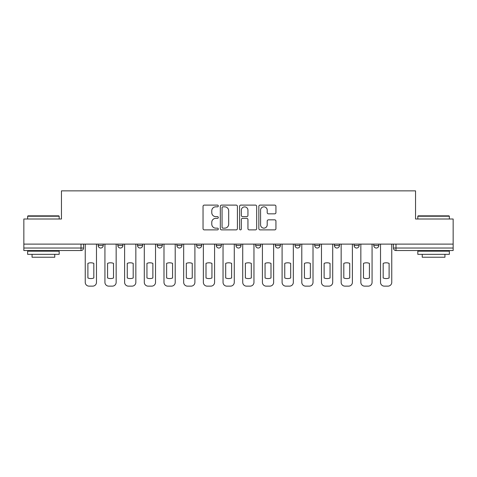 <?xml version="1.0" encoding="UTF-8"?>
<svg xmlns="http://www.w3.org/2000/svg" width="477" height="477" viewBox="0 0 477 477"><rect width="100%" height="100%" fill="white"/><g stroke="black" fill="none" stroke-linecap="round" stroke-linejoin="round"><path stroke-width="0.72" d="M218.311 205.969A0.865 0.865 0 0 0 217.44 205.104L204.281 205.104A1.24 1.24 0 0 0 203.041 206.344L203.041 228.638A1.24 1.24 0 0 0 204.281 229.878L217.44 229.878A0.865 0.865 0 0 0 218.311 229.008A0.865 0.865 0 0 0 217.44 228.143L215.741 228.143A3.965 3.965 0 0 1 211.776 224.178L211.776 222.318A3.965 3.965 0 0 1 215.741 218.359L217.44 218.359A0.865 0.865 0 0 0 218.311 217.488A0.865 0.865 0 0 0 217.44 216.624L215.741 216.624A3.965 3.965 0 0 1 211.776 212.659L211.776 210.798A3.965 3.965 0 0 1 215.741 206.839L217.44 206.839A0.865 0.865 0 0 0 218.311 205.969M314.719 244.117L314.719 245.506L319.769 245.506A2.522 2.522 0 0 1 317.241 248.028A2.522 2.522 0 0 1 314.719 245.506L314.719 244.117M255.66 244.117L255.66 245.506L260.71 245.506A2.522 2.522 0 0 1 258.188 248.028A2.522 2.522 0 0 1 255.66 245.506L255.66 244.117M216.29 244.117L216.29 245.506L221.34 245.506A2.522 2.522 0 0 1 218.812 248.028A2.522 2.522 0 0 1 216.29 245.506L216.29 244.117M196.607 244.117L196.607 245.506L201.652 245.506A2.522 2.522 0 0 1 199.13 248.028A2.522 2.522 0 0 1 196.607 245.506L196.607 244.117M157.231 244.117L157.231 245.506L162.281 245.506A2.522 2.522 0 0 1 159.759 248.028A2.522 2.522 0 0 1 157.231 245.506L157.231 244.117M274.698 213.833A1.24 1.24 0 0 0 275.939 212.599L275.939 206.344A1.24 1.24 0 0 0 274.698 205.104L260.084 205.104A1.24 1.24 0 0 0 258.844 206.344L258.844 228.638A1.24 1.24 0 0 0 260.084 229.878L274.698 229.878A1.24 1.24 0 0 0 275.939 228.638L275.939 221.084A1.24 1.24 0 0 0 274.698 219.843L268.444 219.843A1.24 1.24 0 0 0 267.203 221.084L267.203 224.828A3.315 3.315 0 0 1 263.894 228.143A3.315 3.315 0 0 1 260.579 224.828L260.579 210.148A3.315 3.315 0 0 1 263.894 206.839A3.315 3.315 0 0 1 267.203 210.148L267.203 212.599A1.24 1.24 0 0 0 268.444 213.833L274.698 213.833M23.85 244.117L23.85 219.003L61.455 219.003L61.455 190.866L415.545 190.866L415.545 219.003L453.15 219.003L453.15 244.117L23.85 244.117L23.85 248.028L83.541 248.028L83.541 244.117L83.541 248.028A2.522 2.522 0 0 1 81.012 250.55L23.85 250.55L23.85 248.028M237.415 206.344A1.24 1.24 0 0 0 236.175 205.104L221.561 205.104A1.24 1.24 0 0 0 220.32 206.344L220.32 228.638A1.24 1.24 0 0 0 221.561 229.878L236.175 229.878A1.24 1.24 0 0 0 237.415 228.638L237.415 206.344M240.825 205.104L255.439 205.104A1.24 1.24 0 0 1 256.68 206.344L256.68 228.638A1.24 1.24 0 0 1 255.439 229.878L249.185 229.878A1.24 1.24 0 0 1 247.945 228.638L247.945 219.593A1.24 1.24 0 0 0 246.704 218.359L242.554 218.359A1.24 1.24 0 0 0 241.32 219.593L241.32 229.008A0.865 0.865 0 0 1 240.45 229.878A0.865 0.865 0 0 1 239.585 229.008L239.585 206.344A1.24 1.24 0 0 1 240.825 205.104M393.459 244.117L393.459 248.028L453.15 248.028L453.15 250.55L395.988 250.55A2.522 2.522 0 0 1 393.459 248.028M453.15 244.117L453.15 248.028M378.821 244.117L378.821 245.506A2.522 2.522 0 0 1 376.299 248.028A2.522 2.522 0 0 1 373.777 245.506L378.821 245.506M373.777 244.117L373.777 245.506M359.139 244.117L359.139 245.506A2.522 2.522 0 0 1 356.617 248.028A2.522 2.522 0 0 1 354.089 245.506A2.522 2.522 0 0 0 356.617 248.028M354.089 244.117L354.089 245.506L359.139 245.506M339.451 244.117L339.451 245.506A2.522 2.522 0 0 1 336.929 248.028A2.522 2.522 0 0 1 334.407 245.506A2.522 2.522 0 0 0 336.929 248.028M334.407 244.117L334.407 245.506L339.451 245.506M319.769 244.117L319.769 245.506A2.522 2.522 0 0 1 317.241 248.028M300.081 244.117L300.081 245.506A2.522 2.522 0 0 1 297.559 248.028A2.522 2.522 0 0 1 295.03 245.506L300.081 245.506M295.03 244.117L295.03 245.506M280.393 244.117L280.393 245.506A2.522 2.522 0 0 1 277.87 248.028A2.522 2.522 0 0 1 275.348 245.506L280.393 245.506L280.393 244.117M275.348 244.117L275.348 245.506M260.71 244.117L260.71 245.506M241.022 244.117L241.022 245.506A2.522 2.522 0 0 1 238.5 248.028A2.522 2.522 0 0 1 235.978 245.506L241.022 245.506L241.022 244.117M235.978 244.117L235.978 245.506M221.34 244.117L221.34 245.506L221.34 244.117M201.652 245.506L201.652 244.117L201.652 245.506A2.522 2.522 0 0 1 199.13 248.028M181.97 244.117L181.97 245.506A2.522 2.522 0 0 1 179.441 248.028A2.522 2.522 0 0 1 176.919 245.506A2.522 2.522 0 0 0 179.441 248.028A2.522 2.522 0 0 0 181.97 245.506L181.97 244.117M176.919 244.117L176.919 245.506L181.97 245.506M162.281 244.117L162.281 245.506M142.593 244.117L142.593 245.506A2.522 2.522 0 0 1 140.071 248.028A2.522 2.522 0 0 1 137.549 245.506A2.522 2.522 0 0 0 140.071 248.028A2.522 2.522 0 0 0 142.593 245.506L137.549 245.506L137.549 244.117M117.861 244.117L117.861 245.506L122.911 245.506L122.911 244.117L122.911 245.506A2.522 2.522 0 0 1 120.383 248.028A2.522 2.522 0 0 1 117.861 245.506A2.522 2.522 0 0 0 120.383 248.028M98.179 244.117L98.179 245.506L103.223 245.506L103.223 244.117L103.223 245.506A2.522 2.522 0 0 1 100.701 248.028A2.522 2.522 0 0 1 98.179 245.506A2.522 2.522 0 0 0 100.701 248.028M81.012 244.117L81.012 250.55A2.522 2.522 0 0 0 83.541 248.028M222.926 206.839A0.865 0.865 0 0 0 222.055 207.704L222.055 227.273A0.865 0.865 0 0 0 222.926 228.143L224.721 228.143A3.965 3.965 0 0 0 228.686 224.178L228.686 210.798A3.965 3.965 0 0 0 224.721 206.839L222.926 206.839M247.945 210.214A3.315 3.315 0 0 0 244.629 206.899A3.315 3.315 0 0 0 241.32 210.214L241.32 215.383A1.24 1.24 0 0 0 242.554 216.624L246.704 216.624A1.24 1.24 0 0 0 247.945 215.383L247.945 210.214M87.893 263.37L87.893 277.99A7.888 7.888 0 0 0 93.82 277.99L93.82 263.37A7.888 7.888 0 0 0 87.893 263.37M85.24 244.117L85.24 282.348A3.786 3.786 0 0 0 89.026 286.134L92.687 286.134A3.786 3.786 0 0 0 96.473 282.348L96.473 244.117M107.575 263.37L107.575 277.99A7.888 7.888 0 0 0 113.508 277.99L113.508 263.37A7.888 7.888 0 0 0 107.575 263.37M104.928 244.117L104.928 282.348A3.786 3.786 0 0 0 108.714 286.134L112.375 286.134A3.786 3.786 0 0 0 116.155 282.348L116.155 244.117M127.264 263.37L127.264 277.99A7.888 7.888 0 0 0 133.196 277.99L133.196 263.37A7.888 7.888 0 0 0 127.264 263.37M124.61 244.117L124.61 282.348A3.786 3.786 0 0 0 128.396 286.134L132.057 286.134A3.786 3.786 0 0 0 135.844 282.348L135.844 244.117M27.636 216.23L28.012 215.848L58.802 215.848L59.184 216.23L27.636 216.23L27.636 219.003M59.184 254.336L27.636 254.336L27.636 251.182L59.184 251.182L59.184 254.336M54.766 254.336L54.766 257.24L32.054 257.24L32.054 254.336M417.816 216.23L418.198 215.848L448.988 215.848L449.364 216.23L417.816 216.23L417.816 219.003M449.364 254.336L417.816 254.336L417.816 251.182L449.364 251.182L449.364 254.336M444.946 254.336L444.946 257.24L422.234 257.24L422.234 254.336M146.952 263.37L146.952 277.99A7.888 7.888 0 0 0 152.878 277.99L152.878 263.37A7.888 7.888 0 0 0 146.952 263.37M144.298 244.117L144.298 282.348A3.786 3.786 0 0 0 148.085 286.134L151.746 286.134A3.786 3.786 0 0 0 155.532 282.348L155.532 244.117M166.634 263.37L166.634 277.99A7.888 7.888 0 0 0 172.567 277.99L172.567 263.37A7.888 7.888 0 0 0 166.634 263.37M163.987 244.117L163.987 282.348A3.786 3.786 0 0 0 167.773 286.134L171.428 286.134A3.786 3.786 0 0 0 175.214 282.348L175.214 244.117M186.322 263.37L186.322 277.99A7.888 7.888 0 0 0 192.249 277.99L192.249 263.37A7.888 7.888 0 0 0 186.322 263.37M183.669 244.117L183.669 282.348A3.786 3.786 0 0 0 187.455 286.134L191.116 286.134A3.786 3.786 0 0 0 194.902 282.348L194.902 244.117M206.004 263.37L206.004 277.99A7.888 7.888 0 0 0 211.937 277.99L211.937 263.37A7.888 7.888 0 0 0 206.004 263.37M203.357 244.117L203.357 282.348A3.786 3.786 0 0 0 207.143 286.134L210.798 286.134A3.786 3.786 0 0 0 214.584 282.348L214.584 244.117M225.693 263.37L225.693 277.99A7.888 7.888 0 0 0 231.625 277.99L231.625 263.37A7.888 7.888 0 0 0 225.693 263.37M223.039 244.117L223.039 282.348A3.786 3.786 0 0 0 226.825 286.134L230.486 286.134A3.786 3.786 0 0 0 234.273 282.348L234.273 244.117M245.375 263.37L245.375 277.99A7.888 7.888 0 0 0 251.307 277.99L251.307 263.37A7.888 7.888 0 0 0 245.375 263.37M242.727 244.117L242.727 282.348A3.786 3.786 0 0 0 246.514 286.134L250.175 286.134A3.786 3.786 0 0 0 253.961 282.348L253.961 244.117M265.063 263.37L265.063 277.99A7.888 7.888 0 0 0 270.996 277.99L270.996 263.37A7.888 7.888 0 0 0 265.063 263.37M262.416 244.117L262.416 282.348A3.786 3.786 0 0 0 266.202 286.134L269.857 286.134A3.786 3.786 0 0 0 273.643 282.348L273.643 244.117M284.751 263.37L284.751 277.99A7.888 7.888 0 0 0 290.678 277.99L290.678 263.37A7.888 7.888 0 0 0 284.751 263.37M282.098 244.117L282.098 282.348A3.786 3.786 0 0 0 285.884 286.134L289.545 286.134A3.786 3.786 0 0 0 293.331 282.348L293.331 244.117M304.433 263.37L304.433 277.99A7.888 7.888 0 0 0 310.366 277.99L310.366 263.37A7.888 7.888 0 0 0 304.433 263.37M301.786 244.117L301.786 282.348A3.786 3.786 0 0 0 305.572 286.134L309.227 286.134A3.786 3.786 0 0 0 313.013 282.348L313.013 244.117M324.121 263.37L324.121 277.99A7.888 7.888 0 0 0 330.048 277.99L330.048 263.37A7.888 7.888 0 0 0 324.121 263.37M321.468 244.117L321.468 282.348A3.786 3.786 0 0 0 325.254 286.134L328.915 286.134A3.786 3.786 0 0 0 332.702 282.348L332.702 244.117M343.804 263.37L343.804 277.99A7.888 7.888 0 0 0 349.736 277.99L349.736 263.37A7.888 7.888 0 0 0 343.804 263.37M341.156 244.117L341.156 282.348A3.786 3.786 0 0 0 344.943 286.134L348.604 286.134A3.786 3.786 0 0 0 352.39 282.348L352.39 244.117M363.492 263.37L363.492 277.99A7.888 7.888 0 0 0 369.425 277.99L369.425 263.37A7.888 7.888 0 0 0 363.492 263.37M360.845 244.117L360.845 282.348A3.786 3.786 0 0 0 364.625 286.134L368.286 286.134A3.786 3.786 0 0 0 372.072 282.348L372.072 244.117M383.18 263.37L383.18 277.99A7.888 7.888 0 0 0 389.107 277.99L389.107 263.37A7.888 7.888 0 0 0 383.18 263.37M380.527 244.117L380.527 282.348A3.786 3.786 0 0 0 384.313 286.134L387.974 286.134A3.786 3.786 0 0 0 391.76 282.348L391.76 244.117M395.988 244.117L395.988 250.55M59.184 219.003L59.184 216.23M51.993 251.182L51.993 250.55M34.827 251.182L34.827 250.55M449.364 219.003L449.364 216.23M442.173 251.182L442.173 250.55M425.007 251.182L425.007 250.55"/></g></svg>
